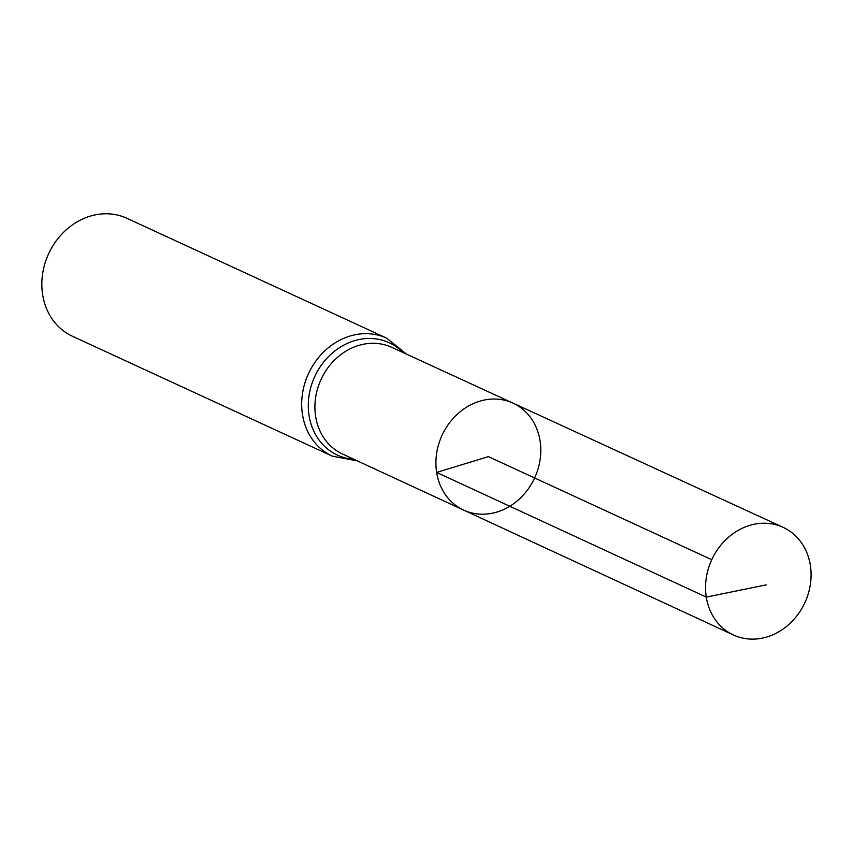 <?xml version="1.0" encoding="UTF-8"?>
<svg xmlns="http://www.w3.org/2000/svg" width="853" height="853" viewBox="0 0 853 853"><rect width="100%" height="100%" fill="white"/><g stroke="black" fill="none" stroke-linecap="round" stroke-linejoin="round"><path stroke-width="1.28" d="M463.616 510.083L342.543 454.031A58.74 50.817 114.8 0 1 315.642 416.488A58.74 50.817 114.8 0 1 336.604 358.121A58.74 50.817 114.8 0 1 391.762 347.352L512.984 403.106A58.91 50.967 114.8 0 0 457.666 413.897A58.91 50.967 114.8 0 0 436.64 472.434A58.91 50.967 114.8 0 0 463.616 510.083A58.91 50.967 114.8 0 0 534.628 477.968A58.91 50.967 114.8 0 0 512.984 403.106A58.91 50.967 114.8 0 0 457.666 413.897A58.91 50.967 114.8 0 0 436.64 472.434A58.91 50.967 114.8 0 0 463.616 510.083L733.431 634.984A59.283 51.287 114.8 0 0 789.153 624.215A59.283 51.287 114.8 0 0 810.35 565.272A59.283 51.287 114.8 0 0 783.107 527.335A59.283 51.287 114.8 0 0 727.438 538.2A59.283 51.287 114.8 0 0 706.284 597.1A59.283 51.287 114.8 0 0 733.431 634.984M406.604 354.187L386.729 338.183L126.894 218.293A64.967 56.202 114.8 0 0 65.862 230.139A64.967 56.202 114.8 0 0 42.65 294.722A64.967 56.202 114.8 0 0 72.452 336.263L332.297 456.163L357.364 460.897M711.743 559.696L488.353 456.622L436.64 472.434L706.284 597.1L766.282 584.859M386.729 338.183A64.967 56.202 114.8 0 0 325.697 350.039A64.967 56.202 114.8 0 0 302.495 414.611A64.967 56.202 114.8 0 0 332.297 456.163M403.149 352.598A61.853 53.515 114.8 0 0 338.63 348.216A61.853 53.515 114.8 0 0 309.063 415.55A61.853 53.515 114.8 0 0 353.92 459.298M512.984 403.106L783.107 527.335"/></g></svg>
